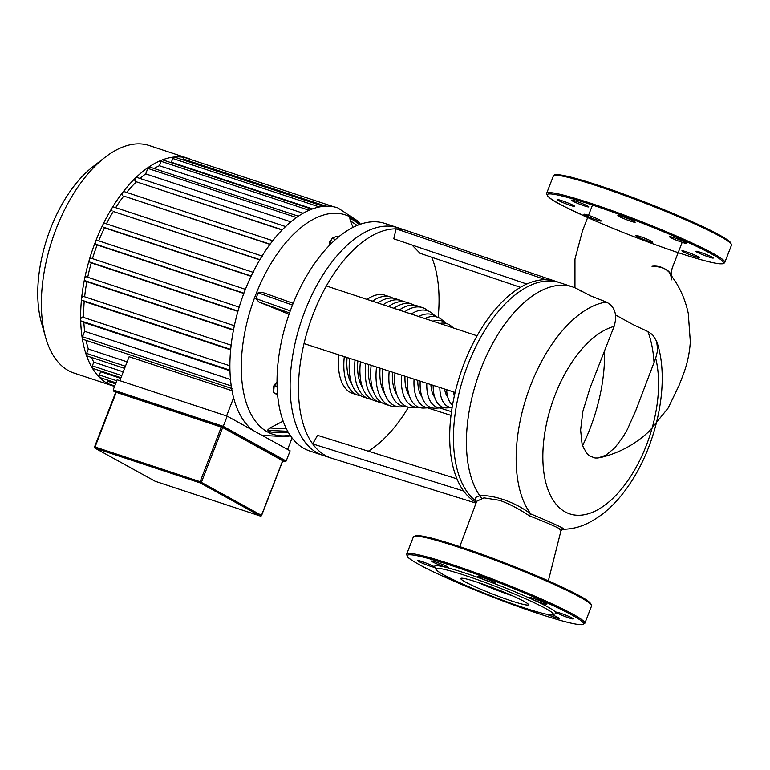 <?xml version="1.0" encoding="UTF-8"?>
<svg xmlns="http://www.w3.org/2000/svg" width="770" height="770" viewBox="0 0 770 770"><rect width="100%" height="100%" fill="white"/><g stroke="black" fill="none" stroke-linecap="round" stroke-linejoin="round"><path stroke-width="1.16" d="M524.043 601.351A36.306 3.003 -158.8 0 0 486.467 585.364A36.306 3.003 -158.8 0 0 460.778 578.501A36.306 3.003 -158.8 0 0 465.224 581.908A36.306 3.003 -158.8 0 0 502.8 597.895A36.306 3.003 -158.8 0 0 528.48 604.758A36.306 3.003 -158.8 0 0 524.043 601.351M553.024 614.739L555.68 613.575A65.075 5.38 -158.8 0 0 548.076 607.126A65.075 5.38 -158.8 0 0 478.305 577.606A65.075 5.38 -158.8 0 0 434.752 566.672L435.936 569.328A63.005 5.207 -158.8 0 0 443.597 574.757A63.005 5.207 -158.8 0 0 506.429 601.639A63.005 5.207 -158.8 0 0 553.024 614.739A63.005 5.207 -158.8 0 0 545.66 608.493A63.005 5.207 -158.8 0 0 478.103 579.906A63.005 5.207 -158.8 0 0 435.936 569.328M430.382 566.248A9.298 0.77 -158.8 0 0 434.742 567.24A9.298 0.77 -158.8 0 0 430.555 564.891A9.298 0.77 -158.8 0 0 421.777 561.503A9.298 0.77 -158.8 0 0 417.407 560.512A9.298 0.77 -158.8 0 0 421.604 562.86A9.298 0.77 -158.8 0 0 430.382 566.248M546.69 614.258A9.298 0.77 -158.8 0 0 548.327 614.941A9.298 0.77 -158.8 0 0 559.28 618.387A9.298 0.77 -158.8 0 0 552.889 615.115A9.298 0.77 -158.8 0 0 552.36 614.893M560.377 613.17A9.298 0.77 -158.8 0 0 556.007 612.179A9.298 0.77 -158.8 0 0 560.204 614.527A9.298 0.77 -158.8 0 0 568.982 617.915A9.298 0.77 -158.8 0 0 573.342 618.897A9.298 0.77 -158.8 0 0 569.146 616.558A9.298 0.77 -158.8 0 0 560.377 613.17M529.779 597.481A9.298 0.77 -158.8 0 0 529.481 597.559A9.298 0.77 -158.8 0 0 536.863 601.245A9.298 0.77 -158.8 0 0 546.517 604.354A9.298 0.77 -158.8 0 0 546.816 604.286A9.298 0.77 -158.8 0 0 539.433 600.6A9.298 0.77 -158.8 0 0 529.779 597.481M479.036 577.25A9.298 0.77 -158.8 0 0 488.661 581.34A9.298 0.77 -158.8 0 0 495.235 583.092A9.298 0.77 -158.8 0 0 494.099 582.226A9.298 0.77 -158.8 0 0 484.474 578.135A9.298 0.77 -158.8 0 0 477.9 576.374A9.298 0.77 -158.8 0 0 479.036 577.25M437.861 564.304A9.298 0.77 -158.8 0 0 448.814 567.75A9.298 0.77 -158.8 0 0 442.423 564.477A9.298 0.77 -158.8 0 0 431.479 561.032A9.298 0.77 -158.8 0 0 437.861 564.304M444.146 575.065A9.298 0.77 -158.8 0 0 443.944 575.132A9.298 0.77 -158.8 0 0 452.202 579.165M478.141 582.476A36.306 3.003 -158.8 0 0 512.984 595.99M94.72 446.879L115.779 392.161L222.655 427.543L282.667 460.72M222.54 427.292L223.262 426.349L113.171 389.957L113.912 391.362L222.54 427.292L284.621 461.48L286.18 461.018L223.262 426.349L227.208 416.175L290.126 450.845L286.18 461.018M227.208 416.175L117.117 379.783L113.171 389.957M406.368 230.528L398.003 227.766A119.822 62.543 108.3 0 0 304.949 310.974A119.822 62.543 108.3 0 1 398.003 227.766L384.913 223.435A119.822 62.543 108.3 0 0 291.859 306.643A119.822 62.543 108.3 0 0 309.704 450.97L331.167 458.063A119.822 62.543 -71.7 0 1 312.707 443.924A119.822 62.543 -71.7 0 1 304.025 343.593A119.822 62.543 -71.7 0 1 313.313 313.736A119.822 62.543 -71.7 0 1 326.374 285.959A119.822 62.543 -71.7 0 1 396.127 228.854A119.822 62.543 -71.7 0 1 406.368 230.528A119.822 62.543 -71.7 0 1 406.647 230.625A119.822 62.543 -71.7 0 1 406.906 230.711M304.949 310.974A119.822 62.543 108.3 0 0 322.794 455.301A119.822 62.543 108.3 0 1 304.949 310.974M253.022 430.392A119.822 62.543 -71.7 0 1 233.608 397.792A119.822 62.543 -71.7 0 1 231.529 387.782A119.822 62.543 -71.7 0 1 229.922 369.205A119.822 62.543 -71.7 0 1 230.817 348.117A119.822 62.543 -71.7 0 1 233.839 328.213A119.822 62.543 -71.7 0 1 238.536 309.232A119.822 62.543 -71.7 0 1 244.725 291.06A119.822 62.543 -71.7 0 1 252.329 273.687A119.822 62.543 -71.7 0 1 261.415 257.113A119.822 62.543 -71.7 0 1 272.176 241.472A119.822 62.543 -71.7 0 1 285.083 227.015A119.822 62.543 -71.7 0 1 297.99 216.437A119.822 62.543 -71.7 0 1 311.523 209.257A119.822 62.543 -71.7 0 1 323.39 206.36A119.822 62.543 -71.7 0 1 333.949 206.841A119.822 62.543 -71.7 0 1 337.78 207.862L357.684 220.952L360.437 224.195M270.973 432.018L267.315 430.401L269.846 428.014L283.139 421.132M289.048 314.275L258.951 302.023L255.91 298.558L258.142 292.802L262.329 292.302L293.168 303.342L262.329 292.302M353.055 227.323L350.254 220.711L349.792 217.756L352.766 219.402M277.392 392.113A8.268 4.312 108.3 0 0 277.489 393.412M273.86 389.639A4.129 2.156 -71.7 0 1 273.851 389.62A4.129 2.156 -71.7 0 1 274.168 386.001M274.63 384.99A4.129 2.156 -71.7 0 1 275.881 383.431L275.121 384.018A3.099 1.617 108.3 0 0 273.581 388.677A3.099 1.617 108.3 0 0 273.745 389.071M329.512 244.446A4.129 2.156 -71.7 0 1 330.022 242.011A4.129 2.156 -71.7 0 1 331.254 239.961A3.099 1.617 108.3 0 0 330.927 240.144A3.099 1.617 108.3 0 0 329.666 241.992A3.099 1.617 108.3 0 0 329.387 244.783M113.325 386.059L74.045 373.075A119.822 62.543 -71.7 0 1 45.574 337.279A119.822 62.543 -71.7 0 1 56.191 228.748A119.822 62.543 -71.7 0 1 105.057 157.311A119.822 62.543 -71.7 0 1 149.255 145.54L188.525 158.524A119.822 62.543 108.3 0 0 184.704 157.513A119.822 62.543 108.3 0 0 174.135 157.032A119.822 62.543 108.3 0 0 162.268 159.929A119.822 62.543 108.3 0 0 148.745 167.1A119.822 62.543 108.3 0 0 135.828 177.678A119.822 62.543 108.3 0 0 122.93 192.144A119.822 62.543 108.3 0 0 112.16 207.785A119.822 62.543 108.3 0 0 103.074 224.349A119.822 62.543 108.3 0 0 95.47 241.732A119.822 62.543 108.3 0 0 89.291 259.894A119.822 62.543 108.3 0 0 84.584 278.875A119.822 62.543 108.3 0 0 81.562 298.789A119.822 62.543 108.3 0 0 80.677 319.868A119.822 62.543 108.3 0 0 82.284 338.444A119.822 62.543 108.3 0 0 86.461 355.384A119.822 62.543 108.3 0 0 92.294 368.031A119.822 62.543 108.3 0 0 99.445 377.31A119.822 62.543 108.3 0 0 107.742 383.624A119.822 62.543 108.3 0 0 113.325 386.059A119.822 62.543 108.3 0 0 114.538 386.434M105.057 157.311L92.852 166.744A103.652 54.102 108.3 0 0 50.579 228.546A103.652 54.102 108.3 0 0 41.397 322.438L45.574 337.279M232.04 390.727L129.119 356.712L119.822 380.678M290.502 435.772L286.334 436.744L262.57 435.397A119.822 62.543 -71.7 0 1 261.213 434.906M233.608 397.792L226.563 415.964M292.08 437.947L287.614 449.459M124.596 368.368L86.923 355.913A2.069 1.078 -71.7 0 1 86.461 355.384A2.069 1.078 -71.7 0 1 86.615 353.42L88.319 349.022L127.127 361.842M86.105 340.359A114.653 59.839 108.3 0 0 88.319 349.022M192.173 159.977A119.822 62.543 108.3 0 0 188.525 158.524M107.916 380.188L107.531 381.179A2.069 1.078 108.3 0 0 107.742 383.624A2.069 1.078 108.3 0 0 107.839 383.662L114.73 385.943M115.933 382.834L99.686 377.464A2.069 1.078 -71.7 0 1 99.445 377.31A2.069 1.078 -71.7 0 1 99.378 374.98L100.639 371.717A114.653 59.839 108.3 0 1 99.696 370.668M120.977 377.704L92.66 368.349A2.069 1.078 -71.7 0 1 92.294 368.031A2.069 1.078 -71.7 0 1 92.352 365.856L93.796 362.131A114.653 59.839 108.3 0 1 91.457 357.415M232.068 388.6L82.814 339.272A2.069 1.078 -71.7 0 1 82.284 338.444A2.069 1.078 -71.7 0 1 82.505 336.779L84.633 331.293A114.653 59.839 108.3 0 1 83.872 322.476L229.97 370.765M82.534 317.086L229.893 365.798L82.631 317.125A2.069 1.078 108.3 0 0 82.534 317.086A2.069 1.078 108.3 0 0 81.283 317.827A2.069 1.078 108.3 0 0 80.677 319.868A2.069 1.078 108.3 0 0 81.139 320.965L83.872 322.476M83.41 296.363L231.135 345.201L83.507 296.411A2.069 1.078 108.3 0 0 83.41 296.363A2.069 1.078 108.3 0 0 81.562 298.789A2.069 1.078 108.3 0 0 82.015 300.252L84.209 301.455A114.653 59.839 108.3 0 0 83.699 317.471M86.375 276.805L234.359 325.72L86.471 276.844A2.069 1.078 108.3 0 0 86.375 276.805A2.069 1.078 108.3 0 0 84.584 278.875A2.069 1.078 108.3 0 0 84.979 280.684L86.846 281.704A114.653 59.839 108.3 0 0 84.642 296.777M90.995 258.152L239.172 307.124L91.091 258.191A2.069 1.078 108.3 0 0 90.995 258.152A2.069 1.078 108.3 0 0 89.291 259.894A2.069 1.078 108.3 0 0 89.609 262.031L91.226 262.926A114.653 59.839 108.3 0 0 87.722 277.248M97.078 240.298L245.409 289.328L97.174 240.336A2.069 1.078 108.3 0 0 97.078 240.298A2.069 1.078 108.3 0 0 95.47 241.732A2.069 1.078 108.3 0 0 95.682 244.177L97.126 244.976A114.653 59.839 108.3 0 0 92.477 258.643M98.733 240.846A114.653 59.839 108.3 0 1 104.46 227.814L103.151 227.092A2.069 1.078 -71.7 0 1 103.074 224.349A2.069 1.078 -71.7 0 1 104.547 223.213A2.069 1.078 -71.7 0 1 104.643 223.252L253.012 272.301M259.875 259.663L113.277 211.471A114.653 59.839 108.3 0 0 106.424 223.839M112.083 210.816A2.069 1.078 -71.7 0 1 112.16 207.785A2.069 1.078 -71.7 0 1 113.479 206.938A2.069 1.078 -71.7 0 1 113.575 206.976L262.07 256.054M270.126 244.186L123.778 196.061A114.653 59.839 108.3 0 0 115.654 207.65M122.661 195.445A2.069 1.078 -71.7 0 1 122.93 192.144A2.069 1.078 -71.7 0 1 124.057 191.566A2.069 1.078 -71.7 0 1 124.153 191.605L272.763 240.731M282.282 229.797L136.415 181.816A114.653 59.839 108.3 0 0 126.665 192.423M135.337 181.229A2.069 1.078 -71.7 0 1 134.904 179.651A2.069 1.078 -71.7 0 1 135.828 177.678A2.069 1.078 -71.7 0 1 136.733 177.35A2.069 1.078 -71.7 0 1 136.829 177.389L285.564 226.553M298.365 216.187L149.428 166.955A2.069 1.078 108.3 0 0 148.745 167.1A2.069 1.078 108.3 0 0 147.821 168.389L145.694 173.876A114.653 59.839 108.3 0 0 140.063 178.448M311.773 209.161L162.72 159.9A2.069 1.078 108.3 0 0 162.268 159.929A2.069 1.078 108.3 0 0 161.123 161.334L159.409 165.743A114.653 59.839 108.3 0 0 153.971 168.457M323.525 206.35L174.386 157.061A2.069 1.078 108.3 0 0 174.135 157.032A2.069 1.078 108.3 0 0 172.788 158.495L171.335 162.22A114.653 59.839 108.3 0 0 170.266 162.393M333.988 206.851L184.762 157.532A2.069 1.078 108.3 0 0 184.704 157.513A2.069 1.078 108.3 0 0 183.164 158.966L182.817 159.842M104.46 227.814L251.078 276.276M113.277 211.471L259.75 259.885M97.126 244.976L243.811 293.457M123.778 196.061L269.981 244.379M91.226 262.926L237.911 311.407M136.415 181.816L282.109 229.98M86.846 281.704L233.454 330.166M145.694 173.876L290.829 221.847M84.209 301.455L230.644 349.859M159.409 165.743L303.13 213.242M230.499 379.504L84.633 331.293M171.335 162.22L312.524 208.891M123.239 371.862L93.796 362.131M120.717 378.359L100.639 371.717M338.396 237.064L336.403 236.409L331.899 238.296L329.098 245.505M335.547 239.508L331.899 238.296M277.614 394.856L273.591 392.739L274.216 385.51L277.027 382.007M277.104 386.463L274.216 385.51M277.537 394.038L273.591 392.739M570.349 205.388A9.298 0.77 21.2 0 1 561.58 202A9.298 0.77 21.2 0 1 557.384 199.651A9.298 0.77 21.2 0 1 561.744 200.643A9.298 0.77 21.2 0 1 570.522 204.031A9.298 0.77 21.2 0 1 574.718 206.379A9.298 0.77 21.2 0 1 570.349 205.388M600.937 221.067A9.298 0.77 21.2 0 1 591.283 217.958A9.298 0.77 21.2 0 1 583.91 214.272A9.298 0.77 21.2 0 1 584.209 214.195A9.298 0.77 21.2 0 1 593.863 217.313A9.298 0.77 21.2 0 1 601.245 221A9.298 0.77 21.2 0 1 600.937 221.067M651.69 241.308A9.298 0.77 21.2 0 1 652.825 242.184A9.298 0.77 21.2 0 1 646.251 240.423A9.298 0.77 21.2 0 1 636.626 236.332A9.298 0.77 21.2 0 1 635.491 235.456A9.298 0.77 21.2 0 1 642.065 237.218A9.298 0.77 21.2 0 1 651.69 241.308M692.856 254.244A9.298 0.77 21.2 0 1 699.247 257.526A9.298 0.77 21.2 0 1 688.293 254.081A9.298 0.77 21.2 0 1 681.912 250.799A9.298 0.77 21.2 0 1 692.856 254.244M700.344 252.31A9.298 0.77 21.2 0 1 709.112 255.688A9.298 0.77 21.2 0 1 713.309 258.037A9.298 0.77 21.2 0 1 708.949 257.045A9.298 0.77 21.2 0 1 700.171 253.667A9.298 0.77 21.2 0 1 695.974 251.318A9.298 0.77 21.2 0 1 700.344 252.31M669.756 236.621A9.298 0.77 21.2 0 1 679.409 239.74A9.298 0.77 21.2 0 1 686.782 243.416A9.298 0.77 21.2 0 1 686.484 243.493A9.298 0.77 21.2 0 1 676.83 240.375A9.298 0.77 21.2 0 1 669.448 236.698A9.298 0.77 21.2 0 1 669.756 236.621M619.003 216.38A9.298 0.77 21.2 0 1 617.867 215.513A9.298 0.77 21.2 0 1 624.441 217.265A9.298 0.77 21.2 0 1 634.066 221.365A9.298 0.77 21.2 0 1 635.202 222.232A9.298 0.77 21.2 0 1 628.628 220.48A9.298 0.77 21.2 0 1 619.003 216.38M577.837 203.444A9.298 0.77 21.2 0 1 571.446 200.171A9.298 0.77 21.2 0 1 582.399 203.617A9.298 0.77 21.2 0 1 588.781 206.889A9.298 0.77 21.2 0 1 577.837 203.444M576.143 288.346L590.811 295.95L606.346 302.042C614.97 306.624 617.569 314.738 614.113 326.384L590.118 387.705L582.88 411.296L580.609 430.016L581.966 443.145L583.362 447.495L587.337 453.982L589.599 455.936L595.018 457.996L598.088 457.996L605.884 455.214L614.922 447.697L623.122 436.831L627.319 429.525L635.76 410.631L655.684 358.194L657.647 350.302L656.704 341.437L652.556 334.729L647.897 331.543L633.181 324.671L615.538 314.949M476.611 501.597L476.361 501.405A117.752 61.456 -71.7 0 1 467.457 365.846A117.752 61.456 -71.7 0 1 559.443 282.561M476.361 501.414C469.055 491.433 503.926 493.743 530.848 513.975C552.061 522.743 567.577 529.943 562.081 528.413M606.346 302.042A117.752 61.456 -71.7 0 0 528.557 390.919A117.752 61.456 -71.7 0 0 530.848 513.975L529.365 515.833C519.384 509.114 509.499 503.955 499.711 500.356L483.983 497.863L476.736 501.26M559.742 529.875C566.364 531.358 551.368 524.389 529.365 515.833M431.729 257.238A119.822 62.543 -71.7 0 1 438.168 317.423M406.647 230.625L555.988 281.425A117.752 61.456 108.3 0 0 555.719 281.329A117.752 61.456 108.3 0 0 545.651 279.683A117.752 61.456 108.3 0 0 477.102 335.807A117.752 61.456 108.3 0 0 464.262 363.103A117.752 61.456 108.3 0 0 455.137 392.45A117.752 61.456 108.3 0 0 463.665 491.048A117.752 61.456 108.3 0 0 476.264 502.512M604.537 351.89A117.752 61.456 -71.7 0 1 589.993 428.697A117.752 61.456 -71.7 0 1 582.649 445.522M481.625 498.2A117.752 61.456 -71.7 0 1 481 368.637A117.752 61.456 -71.7 0 1 572.457 286.864L555.719 281.329M398.947 309.964A46.537 24.284 -71.7 0 1 400.15 309.473M439.786 323.467A44.111 23.023 -71.7 0 1 451.182 326.056L453.511 328.01M424.886 318.539A47.336 24.707 -71.7 0 1 441.768 319.627L446.234 323.381A45.122 23.552 -71.7 0 1 446.388 323.506M432.913 321.196A45.122 23.552 -71.7 0 1 446.234 323.381M411.247 314.025A50.3 26.247 -71.7 0 1 432.24 313.419L436.263 316.807A48.087 25.102 -71.7 0 0 418.726 316.508M399.284 310.069A51.696 26.979 -71.7 0 1 417.196 305.854L422.566 307.625A51.696 26.979 -71.7 0 1 428.072 310.945M404.645 311.85A51.696 26.979 -71.7 0 1 422.566 307.625M388.215 306.412A46.537 24.284 -71.7 0 1 389.408 305.931M377.493 302.87A46.537 24.284 -71.7 0 1 378.676 302.379M367.088 299.424A51.696 26.979 -71.7 0 1 384.99 295.208L390.361 296.979A51.696 26.979 -71.7 0 1 392.95 298.144M372.449 301.205A51.696 26.979 -71.7 0 1 390.361 296.979M377.82 302.976A51.696 26.979 -71.7 0 1 395.722 298.76L401.093 300.531A51.696 26.979 -71.7 0 1 403.692 301.686M383.181 304.747A51.696 26.979 -71.7 0 1 401.093 300.531M388.552 306.527A51.696 26.979 -71.7 0 1 406.464 302.302L411.825 304.083A51.696 26.979 -71.7 0 1 414.424 305.238M393.913 308.298A51.696 26.979 -71.7 0 1 411.825 304.083M575.161 287.893A117.752 61.456 -71.7 0 1 581.774 291.724M545.651 279.683L396.127 228.854L393.768 238.806L526.776 284.024M520.443 287.335L419.997 253.263L411.979 244.995M463.665 491.048L312.707 443.924L317.538 435.339L456.957 478.853M408.485 407.234A119.822 62.543 -71.7 0 1 368.329 451.191M360.687 395.77A51.696 26.979 -71.7 0 1 357.906 395.154L352.544 393.383A51.696 26.979 -71.7 0 1 338.935 354.874M477.102 335.807L326.374 285.959M455.137 392.45L304.025 343.593M331.995 458.323A119.822 62.543 -71.7 0 1 331.706 458.237A119.822 62.543 -71.7 0 1 331.167 458.063M451.018 415.405L427.475 407.859M451.499 411.7L439.786 407.946M454.31 396.078A29.318 15.304 -71.7 0 1 453.674 391.969M382.151 402.874A51.696 26.979 -71.7 0 1 379.379 402.258A51.696 26.979 -71.7 0 1 365.789 363.556M373.209 390.958A46.537 24.284 -71.7 0 1 368.57 364.46M379.379 402.258L374.008 400.477A51.696 26.979 -71.7 0 1 360.418 361.823M371.419 399.322A51.696 26.979 -71.7 0 1 368.647 398.706A51.696 26.979 -71.7 0 1 355.047 360.081M362.478 387.406A46.537 24.284 -71.7 0 1 357.829 360.986M368.647 398.706L363.276 396.935A51.696 26.979 -71.7 0 1 349.676 358.348M357.906 395.154A51.696 26.979 -71.7 0 1 344.306 356.616M351.746 383.864A46.537 24.284 -71.7 0 1 347.087 357.511M396.512 406.425A51.696 26.979 -71.7 0 1 390.111 405.8L384.74 404.029A51.696 26.979 -71.7 0 1 371.159 365.298M390.111 405.8A51.696 26.979 -71.7 0 1 376.53 367.03M384.663 393.441A45.132 23.552 -71.7 0 1 380.072 368.175M406.56 406.589A48.087 25.102 -71.7 0 1 389.206 371.13M396.925 394.721A42.167 22.012 -71.7 0 1 392.45 372.18M406.589 406.599L401.334 406.916A50.3 26.247 -71.7 0 1 382.651 369.013M418.707 407.243A45.122 23.552 -71.7 0 1 418.505 407.263A45.122 23.552 -71.7 0 1 401.565 375.125M409.313 395.819A38.952 20.328 -71.7 0 1 404.991 376.232M418.505 407.263L412.682 407.609A47.336 24.707 -71.7 0 1 394.991 372.998M430.998 407.6A41.907 21.868 -71.7 0 1 429.901 407.715A41.907 21.868 -71.7 0 1 414.077 379.167M421.873 396.666A35.41 18.48 -71.7 0 1 417.764 380.361M429.901 407.715L424.078 408.061A44.111 23.023 -71.7 0 1 407.484 377.04M443.51 407.542A38.365 20.02 -71.7 0 1 441.364 407.85A38.365 20.02 -71.7 0 1 426.801 383.287M434.655 397.166A31.435 16.401 -71.7 0 1 430.892 384.605M441.364 407.85L435.541 408.206A40.579 21.175 -71.7 0 1 420.189 381.14M452.125 407.59A34.39 17.951 -71.7 0 1 439.834 387.503M447.774 397.166A26.815 13.995 -71.7 0 1 444.608 389.043M452.115 407.619L447.091 407.917A36.594 19.106 -71.7 0 1 433.183 385.347M452.539 405.078A31.984 16.69 -71.7 0 1 446.648 389.697M458.978 546.373A94.517 7.815 -158.8 0 0 414.77 536.209M458.227 547.104A95.547 7.902 -158.8 0 0 413.365 536.921L415.742 535.554C421.614 535.198 436.051 538.808 459.036 546.392C507.546 562.216 578.106 592.255 589.04 601.871C591.245 604.017 592.072 605.403 591.533 606.029A95.547 7.902 -158.8 0 0 579.829 597.048A95.547 7.902 -158.8 0 0 458.227 547.104M584.834 623.305A95.547 7.902 -158.8 0 0 573.13 614.325A95.547 7.902 -158.8 0 0 451.528 564.381A95.547 7.902 -158.8 0 0 406.666 554.198L407.282 556.556C407.782 557.211 408.986 558.924 419.198 564.622C441.903 577.259 499.095 600.716 539.164 613.834C562.148 621.409 576.586 625.028 582.457 624.672L584.834 623.305L591.533 606.029M418.832 564.41A94.517 7.815 -158.8 0 0 539.115 613.815A94.517 7.815 -158.8 0 0 571.927 615.009A94.517 7.815 -158.8 0 0 451.634 565.604A94.517 7.815 -158.8 0 0 418.832 564.41M590.975 604.556A94.517 7.815 -158.8 0 0 547.624 580.541A94.517 7.815 -158.8 0 0 459.084 546.411M261.444 515.419L261.482 515.342A1.03 0.876 118.9 0 1 260.27 516.025A1.03 0.539 108.3 0 0 260.318 516.044A1.03 0.539 108.3 0 0 260.433 516.054M282.696 460.633L261.482 515.342L200.123 481.712A1.03 0.539 108.3 0 0 200.229 482.934A1.03 0.876 -61.1 0 0 201.432 482.251L222.655 427.543M94.691 446.966A1.03 0.876 -61.1 0 0 95.153 448.198A1.03 0.539 -71.7 0 1 95.047 446.975L94.691 446.966M221.337 427.003L200.123 481.712L95.047 446.975L116.27 392.276M95.153 448.198L200.229 482.934L260.27 516.025L155.203 481.289L95.153 448.198M284.496 461.432L282.773 460.864M115.712 392.334L114.114 391.458M290.107 435.194A115.529 60.301 -71.7 0 1 267.431 431.903A115.529 60.301 -71.7 0 1 255.592 295.093A115.529 60.301 -71.7 0 1 350.697 217.217A115.529 60.301 -71.7 0 1 359.292 223.906M86.615 353.42L125.414 366.25M183.164 158.966L326.047 206.196M172.788 158.495L319.415 206.957M161.123 161.334L309.107 210.249M147.821 168.389L296.44 217.515M251.193 276.026L103.151 227.092M92.352 365.856L121.795 375.587M82.505 336.779L231.26 385.943M99.378 374.98L116.751 380.717M243.917 293.178L95.682 244.177M89.609 262.031L238.007 311.08M84.979 280.684L233.531 329.781M82.015 300.252L230.692 349.387M81.139 320.965L229.951 370.158M115.548 383.826L107.531 381.179M352.66 219.334L359.946 224.359M350.254 220.711L357.126 225.446M359.571 224.494L349.792 217.756M258.142 292.802L292.465 305.084M258.951 302.023L289.51 312.957M290.271 310.859L255.91 298.558M286.363 428.707L269.846 428.014M267.315 430.401L287.711 431.267M288.567 432.759L270.183 431.98M679.092 252.955A94.517 7.815 -158.8 0 0 711.894 254.148A94.517 7.815 -158.8 0 0 591.601 204.743A94.517 7.815 -158.8 0 0 558.799 203.549A94.517 7.815 -158.8 0 0 679.092 252.955M724.801 262.435A95.547 7.902 -158.8 0 0 713.097 253.465A95.547 7.902 -158.8 0 0 591.495 203.521A95.547 7.902 -158.8 0 0 546.642 193.337C547.691 199.902 563.342 205.85 587.808 217.612C617.829 230.846 648.273 242.637 679.14 252.974C699.189 259.577 712.818 263.196 720.027 263.821C725.09 263.831 723.3 263.619 724.801 262.435L731.5 245.168A95.547 7.902 -158.8 0 0 719.806 236.188A95.547 7.902 -158.8 0 0 598.203 186.244A95.547 7.902 -158.8 0 0 553.341 176.06L546.642 193.337M730.942 243.695A94.517 7.815 -158.8 0 0 687.591 219.681A94.517 7.815 -158.8 0 0 599.05 185.551M598.954 185.512A94.517 7.815 -158.8 0 0 554.737 175.348M647.897 331.543A117.752 61.456 -71.7 0 1 654.019 362.285M614.113 326.384A98.647 51.484 108.3 0 0 542.917 452.24A98.647 51.484 108.3 0 0 608.416 502.358A98.647 51.484 108.3 0 0 655.684 358.194M406.666 554.198L413.365 536.921M115.779 392.161L94.566 446.869A1.03 1.03 0 0 0 95.028 448.15L155.068 481.231A1.03 1.03 0 0 0 155.251 481.308L260.318 516.044A1.03 1.03 0 0 0 261.608 515.438L282.821 460.73M284.621 461.48L282.773 460.874M115.712 392.353L113.912 391.362M262.734 256.266L113.479 206.938M136.733 177.35L285.988 226.678M253.802 272.551L104.547 223.213M273.311 240.894L124.057 191.566M273.581 388.677L273.851 389.62M359.956 224.359L352.708 219.363M270.491 432.047L288.606 432.817M553.341 176.06C554.843 174.886 553.053 174.674 558.115 174.684C565.315 175.31 578.944 178.919 599.002 185.522C638.715 198.525 695.31 221.702 718.372 234.417L728.94 240.962L730.663 242.54L731.5 245.168M574.959 287.711L574.959 259.086L582.447 230.981L592.505 205.041M599.724 457.726C618.541 453.424 635.135 444.511 649.495 430.979L668.119 408.11L679.024 385.539L683.106 375.009C687.187 364.258 689.593 353.199 690.324 341.822L688.284 313.448C685.935 302.312 681.825 291.965 675.964 282.397L670.574 274.438L671.671 279.828L671.142 272.609L672.181 268.133L682.182 242.348M655.963 266.526L651.988 266.256C658.62 265.409 664.674 267.671 670.141 273.052L668.774 271.444C668.254 270.771 671.863 276.238 668.273 271.03C665.501 268.72 661.401 267.219 655.963 266.526M575.007 287.711L559.482 282.58M656.704 341.437C670.709 381.708 657.022 445.637 627.8 486.804C615.528 504.504 601.437 517.007 585.527 524.312C578.164 527.575 570.599 529.221 562.841 529.26L560.984 530.703L548.346 580.85M476.755 501.203L459.767 546.633M476.024 503.147L331.706 458.237"/></g></svg>
